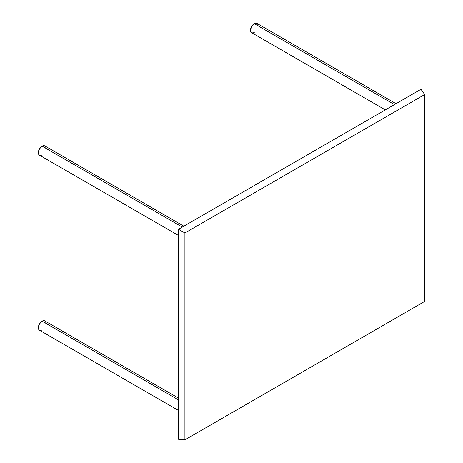 <?xml version="1.0" encoding="UTF-8"?>
<svg xmlns="http://www.w3.org/2000/svg" width="463" height="463" viewBox="0 0 463 463"><rect width="100%" height="100%" fill="white"/><g stroke="black" fill="none" stroke-linecap="round" stroke-linejoin="round"><path stroke-width="0.69" d="M178.504 399.905L42.11 321.154A5.359 3.096 120 0 0 38.608 325.877A5.359 3.096 120 0 0 39.43 330.171L38.608 329.228L38.319 327.717L39.43 323.984L42.11 321.154L43.557 320.651L44.784 320.894A5.359 3.096 120 0 0 42.11 321.154A5.359 3.096 120 0 0 38.319 327.717A5.359 3.096 120 0 0 42.11 329.905L41.734 330.102M45.605 146.84L44.784 145.897A5.359 3.096 120 0 0 42.11 146.158L182.289 227.096L42.11 146.158A5.359 3.096 120 0 0 38.608 150.88A5.359 3.096 120 0 0 39.43 155.174L40.657 155.412M394.464 104.597L254.28 23.665A5.359 3.096 120 0 0 250.778 28.388A5.359 3.096 120 0 0 251.6 32.682L250.778 31.733L250.489 30.228L251.6 26.495L254.28 23.665L255.726 23.162L256.959 23.399A5.359 3.096 120 0 0 254.28 23.665A5.359 3.096 120 0 0 250.489 30.228A5.359 3.096 120 0 0 254.28 32.416L253.909 32.607M424.681 94.55L420.983 89.29L178.504 229.283L420.983 89.29L424.681 94.55L420.983 89.29L178.504 229.283L178.504 439.277L184.911 439.85L184.911 232.982L424.681 94.55L424.681 301.419L184.911 439.85L184.911 232.982L424.681 94.55L424.681 301.419L184.911 439.85L184.911 232.982L424.681 94.55L424.681 301.419L184.911 439.85L178.504 439.277L184.911 439.85M178.504 229.283L184.911 232.982L178.504 229.283L178.504 439.277L178.504 229.283L184.911 232.982M396.033 103.695L256.959 23.399L257.781 24.342M252.827 32.919L251.6 32.682L385.314 109.881M183.863 226.187L44.784 145.897L43.557 145.654L42.11 146.158L39.43 148.988L38.319 152.721L38.608 154.231L39.43 155.174L178.504 235.47M41.734 155.105L42.11 154.908A5.359 3.096 120 0 1 38.319 152.721A5.359 3.096 120 0 1 42.11 146.158L182.289 227.096M178.504 398.093L44.784 320.894L45.605 321.837M40.657 330.408L39.43 330.171L178.504 410.467M258.065 25.853A5.359 3.096 120 0 0 254.28 23.665M45.895 148.345A5.359 3.096 120 0 0 42.11 146.158M45.895 323.342A5.359 3.096 120 0 0 42.11 321.154"/></g></svg>
